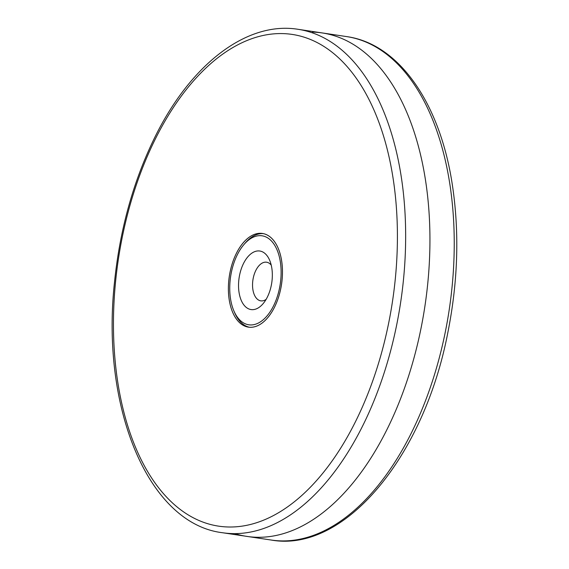 <?xml version="1.0" encoding="UTF-8"?>
<svg xmlns="http://www.w3.org/2000/svg" width="569" height="569" viewBox="0 0 569 569"><rect width="100%" height="100%" fill="white"/><g stroke="black" fill="none" stroke-linecap="round" stroke-linejoin="round"><path stroke-width="0.85" d="M260.623 233.304A47.355 26.409 98.5 0 1 262.458 233.461A47.355 26.409 98.5 0 1 281.555 284.208A47.355 26.409 98.5 0 1 248.404 327.125A47.355 26.409 98.5 0 1 229.087 278.006A47.355 26.409 98.5 0 1 260.623 233.304A47.355 26.409 -81.5 0 0 229.848 303.227A47.355 26.409 -81.5 0 0 275.83 304.344A47.355 26.409 -81.5 0 0 260.623 233.304M271.242 265.14A19.531 10.896 -81.5 0 0 266.591 262.217A19.531 10.896 -81.5 0 0 265.837 262.145A19.531 10.896 -81.5 0 0 252.828 280.588A19.531 10.896 -81.5 0 0 260.794 300.852A19.531 10.896 -81.5 0 0 261.555 300.916A19.531 10.896 -81.5 0 0 266.1 299.415M252.195 309.664A29.595 16.508 98.5 0 1 238.845 279.891A29.595 16.508 98.5 0 1 258.675 250.922A29.595 16.508 98.5 0 1 269.656 260.261A29.595 16.508 98.5 0 1 263.148 303.611A29.595 16.508 98.5 0 1 252.195 309.664M260.36 235.651A44.987 25.093 98.5 0 1 276.698 298.376A44.987 25.093 98.5 0 1 233.816 310.738A44.987 25.093 98.5 0 1 243.703 244.841A44.987 25.093 98.5 0 1 260.36 235.651M263.426 233.639A47.355 26.409 -81.5 0 0 262.565 233.596A47.355 26.409 -81.5 0 0 245.033 243.269L243.703 244.841M233.816 310.738L234.62 312.63A47.355 26.409 -81.5 0 0 249.386 327.239M234.812 533.615A254.535 141.965 -81.5 0 0 424.659 307.85A254.535 141.965 -81.5 0 0 312.473 32.099M271.114 540.024C344.544 553.239 424.154 456.594 447.888 332.324C457.995 281.442 459.496 232.38 452.391 185.153C440.207 103.473 399.118 43.849 346.649 36.594A254.535 141.965 98.5 0 1 449.275 309.38A254.535 141.965 98.5 0 1 271.114 540.024L222.522 532.733A254.535 141.965 -81.5 0 0 232.408 533.594A254.535 141.965 -81.5 0 0 401.92 293.291A254.535 141.965 -81.5 0 0 298.064 29.304C245.78 20.84 189 65.784 153.381 140.287C132.719 183.353 119.76 230.687 114.49 282.302C100.706 408.058 148.445 523.814 222.522 532.733M282.672 33.592A248.61 138.665 98.5 0 1 394.801 283.668A248.61 138.665 98.5 0 1 228.197 526.986A248.61 138.665 98.5 0 1 116.069 276.918A248.61 138.665 98.5 0 1 282.672 33.592M346.649 36.594L298.064 29.304"/></g></svg>
